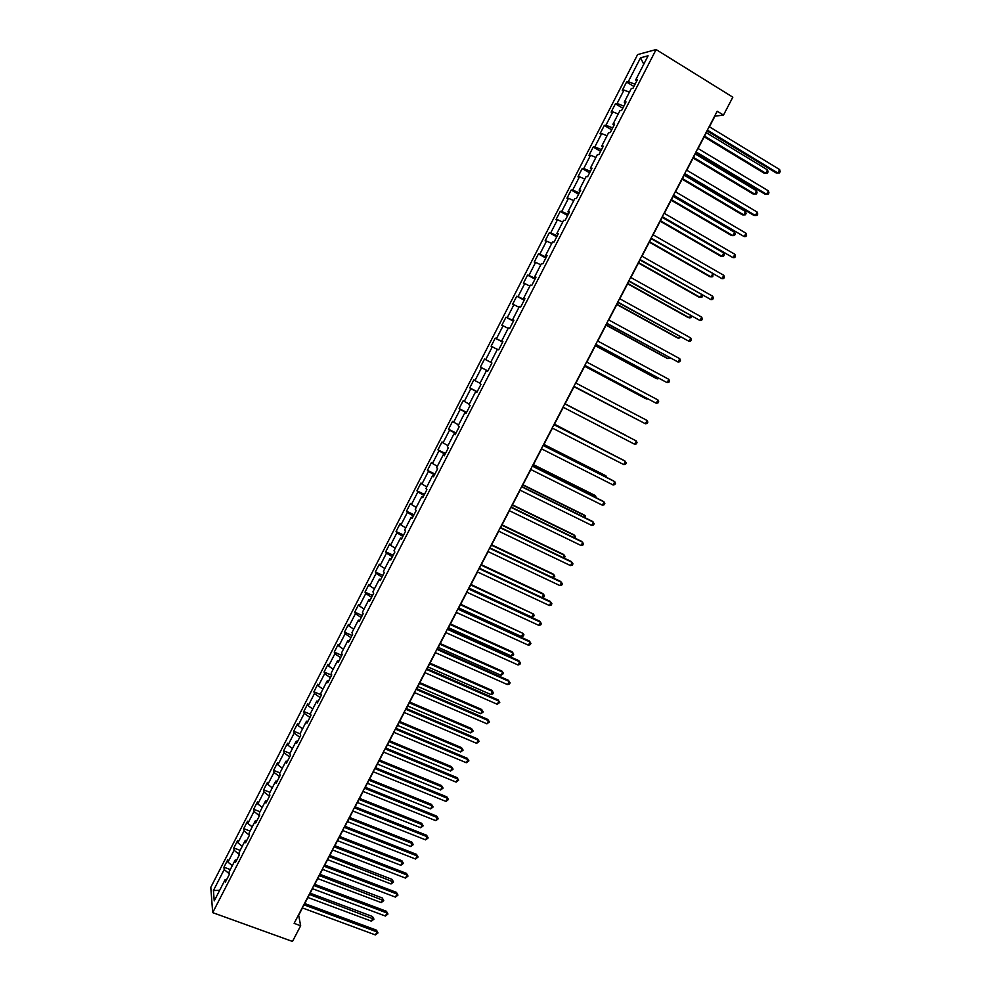 <?xml version="1.0" encoding="UTF-8"?>
<svg xmlns="http://www.w3.org/2000/svg" width="991" height="991" viewBox="0 0 991 991"><rect width="100%" height="100%" fill="white"/><g stroke="black" fill="none" stroke-linecap="round" stroke-linejoin="round"><path stroke-width="1.49" d="M637.609 54.604L210.798 887.341L212.693 912.637L656.104 49.55L637.609 54.604M226.766 879.389L225.155 879.612L225.391 882.064L229.268 874.52L229.02 872.092L235.201 860.039L235.474 862.43L239.364 854.861L239.079 852.495L245.285 840.393L245.595 842.722L249.497 835.128L249.175 832.824L255.405 820.697L255.752 822.951L259.667 815.333L259.295 813.103L265.551 800.926L265.935 803.119L269.862 795.476L269.465 793.308L275.733 781.094L276.155 783.224L280.094 775.544L279.66 773.451L285.941 761.199L286.399 763.256L290.351 755.563L289.88 753.532L296.198 741.243L296.681 743.225L300.657 735.508L300.137 733.551L306.479 721.213L306.999 723.133L310.988 715.391L310.431 713.495L316.786 701.12L317.355 702.978L321.344 695.199L320.762 693.378L327.141 680.966L327.748 682.749L331.75 674.958L331.13 673.199L337.522 660.749L338.166 662.459L342.18 654.63L341.523 652.945L347.928 640.459L348.621 642.094L352.647 634.252L351.954 632.63L358.383 620.106L359.101 621.667L363.152 613.801L362.409 612.252L368.863 599.679L369.631 601.178L373.681 593.275L372.913 591.813L379.392 579.19L380.185 580.615L384.26 572.687L383.443 571.287L389.946 558.639L390.776 559.989L394.864 552.037L394.009 550.711L400.525 538.014L401.405 539.29L405.505 531.312L404.613 530.061L411.154 517.314L412.07 518.528L416.183 510.514L415.254 509.337L421.807 496.553L422.773 497.693L426.898 489.653L425.919 488.551L432.51 475.717L433.513 476.782L437.65 468.718L436.635 467.69L443.237 454.819L444.278 455.81L448.428 447.721L447.375 446.768L454.002 433.847L455.092 434.764L459.254 426.65L458.152 425.771L464.804 412.813L465.931 413.643L470.106 405.505L468.966 404.7L475.643 391.705L476.807 392.461L481.007 384.297L479.817 383.567L486.519 370.523L487.721 371.204L491.932 363.003L490.706 362.359L497.42 349.266L498.684 349.873L502.895 341.647L501.632 341.077L508.371 327.947L509.671 328.467L513.908 320.217L512.595 319.721L519.358 306.553L520.696 306.999L524.945 298.725L523.595 298.303L530.383 285.086L531.758 285.458L536.02 277.146L534.632 276.811L541.433 263.544L542.857 263.829L547.143 255.492L545.694 255.232L552.532 241.928L554.006 242.138L558.292 233.777L556.806 233.591L563.668 220.237L565.18 220.374L569.491 211.975L567.954 211.876L574.842 198.485L576.39 198.534L580.714 190.111L579.14 190.099L586.04 176.646L587.651 176.621L591.986 168.173L590.363 168.235L597.288 154.745L598.936 154.621L603.296 146.148L601.624 146.296L608.573 132.757L610.27 132.559L614.643 124.048L612.933 124.284L619.908 110.695L621.642 110.422L626.027 101.887L624.268 102.197L631.267 88.571L633.051 88.199L637.448 79.639L635.652 80.036L648.089 55.793L640.533 57.8L643.778 64.204M225.155 879.612L214.242 900.881L213.424 890.55L224.189 869.565L223.954 867.199L230.308 869.565M640.533 57.8L628.294 81.658L626.56 82.042L622.274 90.404L623.983 90.057L617.108 103.473L615.411 103.782L611.137 112.119L612.81 111.847L605.947 125.225L604.299 125.448L600.038 133.76L601.673 133.562L594.835 146.891L593.237 147.04L588.988 155.327L590.574 155.215L583.761 168.495L582.2 168.557L577.964 176.819L579.5 176.782L572.711 190.024L571.2 190.012L566.976 198.237L568.475 198.287L561.711 211.479L560.237 211.38L556.025 219.593L557.487 219.717L550.736 232.86L549.311 232.687L545.124 240.863L546.537 241.073L539.81 254.179L538.423 253.931L534.248 262.07L535.611 262.355L528.909 275.424L527.571 275.089L523.409 283.215L524.735 283.575L518.058 296.594L516.757 296.185L512.607 304.287L513.895 304.72L507.231 317.69L505.967 317.219L501.83 325.283L503.081 325.791L496.441 338.724L495.227 338.166L491.102 346.218L492.304 346.8L485.689 359.683L484.512 359.064L480.4 367.079L481.564 367.735L474.974 380.581L473.834 379.875L469.746 387.865L470.861 388.596L464.296 401.405L463.193 400.637L459.118 408.589L460.196 409.394L453.655 422.166L452.59 421.311L448.527 429.252L449.567 430.131L443.039 442.853L442.023 441.924L437.96 449.84L438.976 450.794L432.472 463.466L431.481 462.475L427.443 470.366L428.409 471.382L421.931 484.029L420.989 482.964L416.951 490.818L417.88 491.908L411.414 504.506L410.509 503.378L406.496 511.207L407.388 512.372L400.946 524.933L400.079 523.719L396.078 531.535L396.92 532.762L390.504 545.285L389.686 544.009L385.685 551.789L386.502 553.089L380.098 565.576L379.318 564.226L375.341 571.98L376.109 573.355L369.73 585.792L368.986 584.368L365.022 592.11L365.753 593.547L359.399 605.947L358.68 604.46L354.728 612.165L355.422 613.677L349.092 626.039L348.411 624.479L344.472 632.159L345.141 633.745L338.823 646.058L338.179 644.435L334.252 652.103L334.871 653.75L328.578 666.026L327.984 664.329L324.069 671.972L324.652 673.682L318.371 685.921L317.814 684.162L313.912 691.768L314.457 693.551L308.201 705.753L307.681 703.932L303.791 711.513L304.299 713.359L298.068 725.523L297.573 723.628L293.695 731.197L294.178 733.105L287.96 745.232L287.501 743.275L283.637 750.806L284.083 752.788L277.889 764.866L277.468 762.847L273.615 770.366L274.012 772.41L267.843 784.451L267.459 782.37L263.618 789.852L263.99 791.97L257.833 803.974L257.487 801.818L253.659 809.288L253.993 811.456L247.849 823.422L247.539 821.205L243.724 828.649L244.021 830.892L237.902 842.821L237.629 840.541L233.826 847.962L234.087 850.266L227.992 862.158L227.744 859.804L223.954 867.199M709.42 126.786L714.957 116.158L723.492 115.092L717.199 111.227L294.129 923.364L300.669 925.755L298.65 915.275L302.466 907.954M236.799 859.841L235.201 860.039M227.992 862.158L232.303 865.688M234.087 850.266L239.326 854.515M246.87 840.244L245.285 840.393M237.902 842.821L242.238 846.326M244.021 830.892L249.447 835.227M256.966 820.56L255.405 820.697M247.849 823.422L252.222 826.903M253.993 811.456L259.444 815.754M267.112 800.827L265.551 800.926M257.833 803.974L262.219 807.405M263.99 791.97L269.478 796.219M277.269 781.032L275.733 781.094M267.843 784.451L272.265 787.857M274.012 772.41L279.536 776.622M287.477 761.162L285.941 761.199M277.889 764.866L282.336 768.236M284.083 752.788L289.632 756.963M297.709 741.243L296.198 741.243M287.96 745.232L292.432 748.564M294.178 733.105L299.765 737.23M307.978 721.25L306.479 721.213M298.068 725.523L302.565 728.819M304.299 713.359L309.923 717.447M318.272 701.194L316.786 701.12M308.201 705.753L312.735 709.023M314.457 693.551L320.118 697.59M328.603 681.065L327.141 680.966M318.371 685.921L322.93 689.154M324.652 673.682L330.35 677.671M338.972 660.873L337.522 660.749M328.578 666.026L333.174 669.222M334.871 653.75L340.607 657.69M349.377 640.62L347.928 640.459M338.823 646.058L343.431 649.216M345.141 633.745L350.901 637.647M359.807 620.304L358.383 620.106M349.092 626.039L353.737 629.161M355.422 613.677L361.232 617.542M370.275 599.914L368.863 599.679M359.399 605.947L364.069 609.031M365.753 593.547L371.588 597.362M380.779 579.462L379.392 579.19M369.73 585.792L374.437 588.84M376.109 573.355L381.981 577.121M391.321 558.936L389.946 558.639M380.098 565.576L384.83 568.586M386.502 553.089L392.411 556.818M401.9 538.348L400.525 538.014M390.504 545.285L395.273 548.258M396.92 532.762L402.879 536.441M412.504 517.686L411.154 517.314M400.946 524.933L405.74 527.869M407.388 512.372L413.371 516.001M423.145 496.962L421.807 496.553M411.414 504.506L416.232 507.404M417.88 491.908L423.9 495.488M433.823 476.163L432.51 475.717M421.931 484.029L426.774 486.891M428.409 471.382L434.467 474.912M444.538 455.303L443.237 454.819M432.472 463.466L437.341 466.29M438.976 450.794L445.07 454.274M455.29 434.368L454.002 433.847M443.039 442.853L447.957 445.64M449.567 430.131L455.699 433.562M466.08 413.358L464.804 412.813M453.655 422.166L458.598 424.904M460.196 409.394L466.377 412.789M476.894 392.287L475.643 391.705M464.296 401.405L469.263 404.117M470.861 388.596L477.08 391.94M487.758 371.142L486.519 370.523M474.974 380.581L479.978 383.244M481.564 367.735L487.82 371.018M485.689 359.683L490.731 362.31M492.304 346.8L497.358 349.402M502.846 341.746L501.632 341.077M496.441 338.724L502.747 341.945M503.081 325.791L508.16 328.355M513.796 320.44L512.595 319.721M507.231 317.69L513.573 320.861M513.895 304.72L518.999 307.235M524.772 299.047L523.595 298.303M518.058 296.594L524.437 299.716M524.735 283.575L529.875 286.052M535.797 277.591L534.632 276.811M528.909 275.424L535.338 278.483M535.611 262.355L540.789 264.795M546.846 256.062L545.694 255.232M539.81 254.179L546.264 257.202M546.537 241.073L551.739 243.464M557.945 234.458L556.806 233.591M550.736 232.86L557.239 235.833M557.487 219.717L562.727 222.071M569.082 212.78L567.954 211.876M561.711 211.479L568.252 214.39M568.475 198.287L573.752 200.603M580.243 191.028L579.14 190.099M572.711 190.024L579.289 192.886M579.5 176.782L584.814 179.061M591.454 169.213L590.363 168.235M583.761 168.495L590.376 171.307M590.574 155.215L595.901 157.445M602.701 147.312L601.624 146.296M594.835 146.891L601.487 149.653M601.673 133.562L607.037 135.755M613.974 125.337L612.933 124.284M605.947 125.225L612.649 127.926M612.81 111.847L618.211 113.99M625.296 103.287L624.268 102.197M617.108 103.473L623.847 106.124M623.983 90.057L629.421 92.163M636.656 81.163L635.652 80.036M628.294 81.658L635.07 84.247M300.669 925.755L292.481 941.45L212.693 912.637M723.492 115.092L732.832 97.18L656.104 49.55M304.757 903.544L312.499 888.692M314.766 884.319L322.558 869.367M324.813 865.032L332.666 849.981M334.896 845.695L342.787 830.532M345.004 826.283L352.957 811.022M355.15 806.81L363.152 791.45M365.32 787.275L373.384 771.816M375.539 767.691L383.641 752.119M385.772 748.032L393.935 732.361M396.053 728.311L404.266 712.529M406.36 708.528L414.622 692.647M416.691 688.683L425.028 672.691M427.071 668.764L435.445 652.673M437.477 648.795L445.913 632.592M447.92 628.752L456.405 612.438M458.387 608.647L466.934 592.234M468.892 588.468L477.501 571.956M479.433 568.239L488.105 551.603M490.012 547.936L498.733 531.188M500.628 527.571L509.411 510.712M511.269 507.132L520.114 490.161M521.947 486.631L530.854 469.548M532.663 466.055L541.619 448.873M543.415 445.417L552.433 428.124M554.204 424.718L563.284 407.301M565.031 403.944L574.148 386.453M575.907 383.059L585.024 365.555M586.833 362.099L595.95 344.583M597.784 341.053L606.913 323.549M608.784 319.944L617.913 302.441M619.821 298.774L628.938 281.258M630.883 277.53L640.013 260.014M641.995 256.211L651.124 238.695M653.143 234.817L662.261 217.302M664.317 213.35L673.446 195.834M675.54 191.82L684.657 174.305M686.788 170.217L695.917 152.701M698.085 148.539L707.215 131.023M213.424 890.55L219.668 890.302M224.189 869.565L229.181 873.703M626.56 82.042L633.918 86.514M615.411 103.782L622.782 108.205M604.299 125.448L611.682 129.821M593.237 147.04L600.608 151.363M582.2 168.557L589.583 172.843M571.2 190.012L578.595 194.248M560.237 211.38L567.645 215.58M549.311 232.687L556.719 236.837M538.423 253.931L545.843 258.032M527.571 275.089L534.991 279.152M516.757 296.185L524.189 300.199M505.967 317.219L513.412 321.183M495.227 338.166L502.672 342.093M480.4 367.079L487.857 370.931M469.746 387.865L477.204 391.68M459.118 408.589L466.588 412.367M448.527 429.252L456.009 432.98M437.96 449.84L445.455 453.519M427.443 470.366L434.938 474.008M416.951 490.818L424.458 494.422M406.496 511.207L414.003 514.763M396.078 531.535L403.585 535.041M385.685 551.789L393.204 555.257M375.341 571.98L382.86 575.412M365.022 592.11L372.554 595.492M354.728 612.165L362.272 615.51M344.472 632.159L352.016 635.466M334.252 652.103L341.808 655.361M324.069 671.972L331.626 675.193M313.912 691.768L321.233 694.852M303.791 711.513L310.691 714.387M293.695 731.197L300.223 733.873M283.637 750.806L289.967 753.371M273.615 770.366L279.945 772.893M263.618 789.852L269.948 792.342M253.659 809.288L260.001 811.74M243.724 828.649L250.066 831.077M233.826 847.962L240.169 850.352M706.967 130.874L776.3 173.016L777.836 172.991L707.363 130.118M779.644 169.572L780.202 171.567L779.483 172.929L777.836 172.991L779.644 169.572L709.172 126.637M704.18 136.845L764.259 173.264L765.746 173.239L767.505 169.882L706.323 132.72M704.551 136.139L765.746 173.239L767.368 173.177L768.075 171.839L767.505 169.882M695.67 152.552L765.089 194.248L766.6 194.273L696.029 151.871M768.397 190.867L768.966 192.824L768.248 194.186L766.6 194.273L768.397 190.867L697.85 148.39M684.422 174.156L753.916 215.406L755.39 215.481L684.744 173.536M757.186 212.086L757.768 214.019L757.062 215.369L755.39 215.481L757.186 212.086L686.552 170.068M693.13 158.052L753.296 194.075L754.746 194.1L756.505 190.755L695.248 153.989M693.477 157.396L754.746 194.1L756.381 194.013L757.074 192.675L756.505 190.755M682.118 179.173L742.358 214.824L743.783 214.898L745.529 211.566L684.199 175.184M682.44 178.578L743.783 214.898L745.418 214.787L746.124 213.461L745.529 211.566M673.199 195.698L744.229 236.614L673.496 195.128M746.012 233.232L746.619 235.14L745.901 236.49L744.229 236.614L746.012 233.232L675.292 191.672M662.013 217.153L733.105 257.685L662.285 216.657M734.888 254.315L735.495 256.186L734.789 257.536L733.105 257.685L734.888 254.315L664.069 213.214M650.876 238.546L722.018 278.682L651.099 238.113M723.789 275.325L724.409 277.17L723.703 278.508L722.018 278.682L723.789 275.325L652.896 234.681M671.155 200.232L731.457 235.499L732.845 235.623L734.604 232.303L673.199 196.317M671.44 199.699L732.845 235.623L734.504 235.499L735.198 234.173L734.604 232.303M660.217 221.228L720.593 256.112L721.956 256.285L723.703 252.978L662.223 217.376M660.464 220.745L721.956 256.285L723.616 256.136L724.31 254.811L723.703 252.978M649.316 242.151L709.767 276.662L711.092 276.885L712.665 273.9M649.539 241.717L711.092 276.885L712.764 276.712L713.012 274.098M638.452 262.999L698.965 297.139L700.278 297.411L701.628 294.835M638.65 262.64L700.278 297.411L701.95 297.213L702.421 295.281M627.625 283.785L688.212 317.554L689.488 317.876L690.64 315.695M627.786 283.476L689.488 317.876L691.173 317.665L691.854 316.377M616.836 304.51L677.485 337.906L678.736 338.265L679.677 336.482M616.959 304.249L678.736 338.265L680.891 337.163M606.071 325.159L666.794 358.185L668.008 358.606L668.739 357.206M606.182 324.961L668.008 358.606L669.966 357.875M595.356 345.735L656.129 378.401L657.33 378.872L657.851 377.868M595.43 345.599L657.33 378.872L659.077 378.525M584.665 366.261L645.513 398.555L646.999 398.456M584.702 366.175L646.677 399.063L647.792 398.877M574.012 386.713L636.172 418.982M574.024 386.676L636.47 419.131M626.052 435.47L565.081 403.832L626.052 435.47M616.365 456.566L554.489 424.16M616.984 456.888L554.465 424.235M605.637 476.906L606.096 476.039L605.03 475.358L543.935 444.426M606.789 477.476L606.096 476.039L543.873 444.55M594.959 497.172L595.603 495.934L594.563 495.203L533.418 464.63M596.186 497.779L595.603 495.934L533.319 464.804M584.306 517.376L585.148 515.766L584.145 514.986L522.926 484.76M585.532 517.983L585.148 515.766L522.802 484.995M573.69 537.518L574.73 535.536L573.739 534.706L512.471 504.84M574.916 538.113L575.498 536.998L574.73 535.536L512.322 505.113M563.099 557.586L564.337 555.245L563.384 554.365L502.041 524.846M564.052 558.044L565.13 556.682L564.337 555.245L501.867 525.18M552.557 577.604L553.981 574.891L553.052 573.962L491.66 544.79M553.052 577.84L554.774 576.304L553.981 574.891L491.449 545.174M542.04 597.548L543.663 594.464L542.746 593.51L481.304 564.659M542.102 597.573L543.811 597.102L544.468 595.851L543.663 594.464L481.069 565.105M639.765 259.877L710.956 299.616L639.963 259.493M712.727 296.259L713.359 298.08L712.653 299.418L710.956 299.616L712.727 296.259L641.747 256.062M628.703 281.122L699.943 320.477L628.864 280.8M701.702 317.132L702.359 318.929L701.653 320.254L699.943 320.477L701.702 317.132L630.648 277.393M617.666 302.305L688.956 341.276L617.802 302.032M690.715 337.943L691.371 339.702L690.677 341.028L688.956 341.276L690.715 337.943L619.573 298.638M606.665 323.413L678.017 362L606.777 323.202M679.764 358.68L680.433 360.414L679.739 361.74L678.017 362L679.764 358.68L608.536 319.82M595.702 344.447L667.104 382.65L595.789 344.298M668.851 379.342L669.532 381.052L668.838 382.377L667.104 382.65L668.851 379.342L597.548 340.929M584.789 365.419L656.228 403.25L584.826 365.332M657.962 399.955L658.668 401.628L657.974 402.941L656.228 403.25L657.962 399.955L586.585 361.963M647.123 420.481L647.829 422.129L647.135 423.442L645.389 423.764L573.913 386.292L645.389 423.764L647.123 420.481L575.66 382.935M564.771 403.832L636.309 440.958L634.587 444.228L563.037 407.177M564.783 403.82L636.309 440.958L637.027 442.568L636.346 443.881L634.587 444.228M553.919 424.668L625.532 461.36L623.81 464.618L552.185 428.001M553.957 424.594L624.404 460.679L626.275 462.946L625.581 464.246L623.81 464.618M543.105 445.43L614.792 481.688L613.082 484.946L541.371 448.75M543.167 445.293L613.689 480.969L615.535 483.261L614.854 484.549L613.082 484.946M532.328 466.117L604.089 501.966L602.379 505.199L530.606 469.424M532.427 465.931L603.011 501.198L604.844 503.502L604.163 504.791L602.379 505.199M521.576 486.742L593.423 522.17L591.714 525.391L519.866 490.05M521.7 486.507L592.37 521.353L594.191 523.682L593.51 524.97L591.714 525.391M510.873 507.305L582.782 542.3L581.085 545.521L509.163 510.588M511.022 507.008L581.754 541.445L583.563 543.786L582.881 545.075L581.085 545.521M500.195 527.794L572.179 562.38L570.482 565.588L498.485 531.077M500.381 527.447L571.188 561.476L572.971 563.842L572.29 565.118L570.482 565.588M489.554 548.221L561.612 582.386L559.915 585.594L487.857 551.491M489.765 547.812L560.646 581.432L562.417 583.823L561.736 585.099L559.915 585.594M478.95 568.574L551.07 602.342L549.386 605.526L477.253 571.832M479.186 568.116L550.129 601.339L551.888 603.742L551.219 605.018L549.386 605.526M468.384 588.865L540.578 622.224L538.893 625.395L466.687 592.11M468.644 588.357L539.661 621.171L541.396 623.599L540.727 624.875L538.893 625.395M457.842 609.093L530.111 642.044L528.438 645.215L456.157 612.327M458.139 608.536L529.219 640.942L530.941 643.394L530.272 644.658L528.438 645.215M447.337 629.26L519.668 661.79L518.008 664.961L445.665 632.481M447.659 628.641L518.813 660.663L520.523 663.128L519.854 664.391L518.008 664.961M436.87 649.353L509.275 681.486L507.603 684.645L435.198 652.561M437.229 648.684L508.433 680.309L510.13 682.787L509.461 684.05L507.603 684.645M469.065 588.146L531.721 617.108L533.369 613.986L470.973 584.479M531.721 617.108L533.53 616.6L534.186 615.349L533.369 613.986L470.725 584.975M458.759 607.941L521.464 636.556L523.112 633.447L460.679 604.237M521.464 636.556L523.285 636.024L523.942 634.785L523.112 633.447L460.406 604.77M448.477 627.675L511.245 655.943L512.88 652.846L512.05 651.756L450.422 623.921M511.245 655.943L513.065 655.398L513.722 654.159L512.88 652.846L450.112 624.516M438.22 647.346L501.05 675.28L502.685 672.183L501.88 671.043L440.202 643.555M501.05 675.28L503.539 673.471L502.685 672.183L439.868 644.2M426.44 669.383L498.907 701.12L497.247 704.254L424.767 672.579M426.811 668.652L498.089 699.894L499.774 702.396L497.247 704.254M498.089 699.894L499.774 702.396M416.047 689.34L488.563 720.692L486.915 723.814L414.374 692.536M416.443 688.572L487.783 719.416L489.455 721.943L486.915 723.814M487.783 719.416L489.455 721.943M405.678 709.246L478.269 740.19L476.621 743.312L404.018 712.43M406.099 708.416L477.501 738.877L479.161 741.417L476.621 743.312M477.501 738.877L479.161 741.417M395.335 729.079L468 759.639L466.352 762.748L393.687 732.25M395.793 728.199L467.257 758.276L468.904 760.84L466.352 762.748M467.257 758.276L468.904 760.84M385.041 748.849L457.755 779.025L456.12 782.122L383.393 752.02M385.524 747.92L457.049 777.613L458.672 780.202L456.12 782.122M457.049 777.613L458.672 780.202M374.771 768.558L447.56 798.35L445.925 801.434L373.136 771.716M375.279 767.579L446.867 796.9L448.477 799.502L445.925 801.434M446.867 796.9L448.477 799.502M364.539 788.204L437.378 817.6L435.755 820.684L362.904 791.351M365.072 787.176L436.721 816.113L438.319 818.739L435.755 820.684M436.721 816.113L438.319 818.739M354.332 807.789L427.245 836.8L425.622 839.873L352.709 810.923M354.902 806.711L426.613 835.277L428.186 837.915L425.622 839.873M426.613 835.277L428.186 837.915M428.013 666.955L490.892 694.542L492.527 691.458L491.747 690.281L430.007 663.128M491.747 690.281L493.382 692.721L492.527 691.458L429.648 663.809M493.382 692.721L492.738 693.96L490.892 694.542M417.83 686.503L480.771 713.755L482.394 710.683L481.638 709.457L419.85 682.626M481.638 709.457L483.261 711.922L482.394 710.683L419.453 683.369M483.261 711.922L480.771 713.755M407.685 705.976L470.675 732.906L472.286 729.834L471.555 728.571L409.717 702.074M471.555 728.571L473.178 731.048L472.286 729.834L409.308 702.867M473.178 731.048L470.675 732.906M397.564 725.4L460.617 751.983L462.227 748.936L461.509 747.623L399.621 721.448M461.509 747.623L463.119 750.125L462.227 748.936L399.175 722.29M463.119 750.125L460.617 751.983M387.481 744.761L450.583 771.023L452.181 767.975L451.5 766.625L389.55 740.773M451.5 766.625L453.085 769.14L452.181 767.975L389.091 741.664M453.085 769.14L450.583 771.023M377.422 764.061L440.574 789.988L442.172 786.953L441.515 785.553L379.516 760.035M441.515 785.553L443.088 788.093L442.172 786.953L379.033 760.977M443.088 788.093L440.574 789.988M367.401 783.299L430.602 808.904L432.2 805.869L431.568 804.444L369.519 779.236M431.568 804.444L433.129 806.996L432.2 805.869L368.999 780.227M433.129 806.996L430.602 808.904M357.404 802.487L420.667 827.758L422.253 824.735L421.646 823.261L359.547 798.374M421.646 823.261L423.194 825.837L422.253 824.735L359.002 799.415M423.194 825.837L420.667 827.758M344.162 827.312L417.137 855.951L415.514 859.011L342.539 830.433M344.757 826.184L416.517 854.366L418.091 857.029L415.514 859.011M416.517 854.366L418.091 857.029M347.445 821.601L410.757 846.549L412.343 843.539L411.76 842.028L349.6 817.464M411.76 842.028L413.284 844.617L412.343 843.539L349.043 818.541M413.284 844.617L410.757 846.549M334.029 846.772L407.053 875.028L405.443 878.076L332.406 849.882M334.648 845.596L406.471 873.405L408.019 876.081L405.443 878.076M406.471 873.405L408.019 876.081M337.51 840.665L400.872 865.292L402.457 862.294L401.9 860.733L339.69 836.478M401.9 860.733L403.411 863.347L402.457 862.294L339.108 837.606M403.411 863.347L400.872 865.292M323.921 866.171L397.007 894.043L395.397 897.09L322.31 869.268M324.565 864.945L396.45 892.383L397.986 895.084L395.397 897.09M396.45 892.383L397.986 895.084M327.612 859.668L391.024 883.972L392.609 880.974L392.064 879.376L329.817 855.444M392.064 879.376L393.563 882.015L329.198 856.62M393.563 882.015L391.024 883.972M313.85 885.508L386.998 913.008L385.388 916.043L312.239 888.593M314.519 884.232L386.453 911.311L387.976 914.024L385.388 916.043M386.453 911.311L387.976 914.024M317.752 878.608L381.213 902.59L382.786 899.617L382.266 897.97L319.969 874.347M382.266 897.97L383.752 900.621L319.325 875.573M383.752 900.621L381.213 902.59M303.816 904.783L377.014 931.912L375.416 934.934L302.205 907.855M304.51 903.458L376.493 930.165L378.005 932.903L375.416 934.934M376.493 930.165L378.005 932.903M307.916 897.487L371.427 921.159L372.988 918.186L372.492 916.502L310.146 893.188M372.492 916.502L373.966 919.165L309.489 894.464M373.966 919.165L371.427 921.159"/></g></svg>
